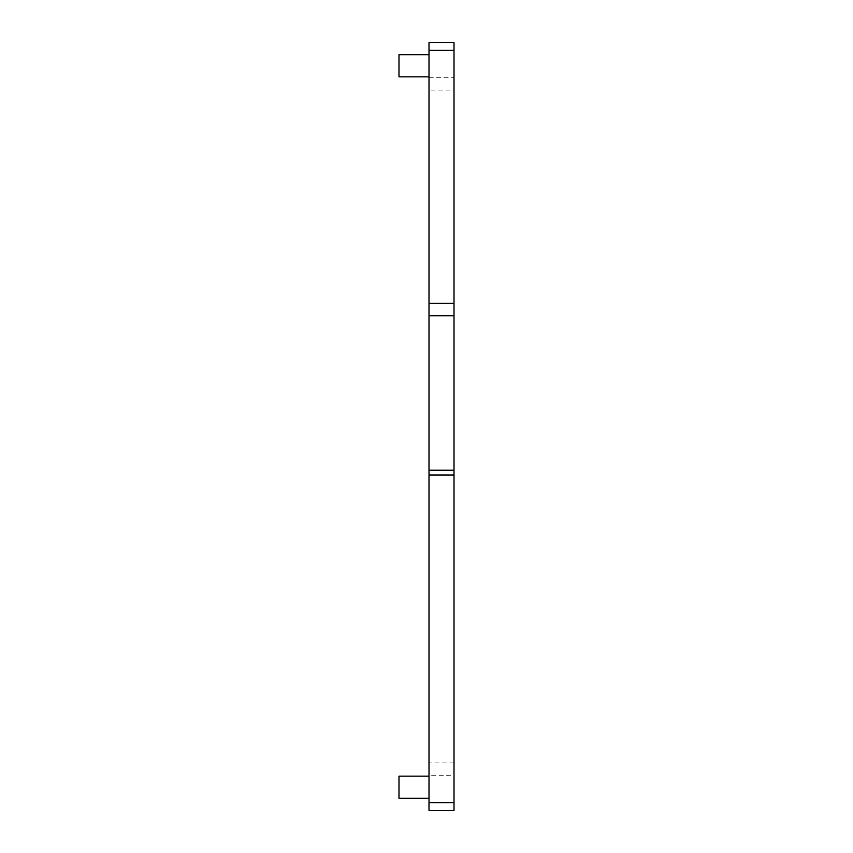 <?xml version="1.0" encoding="UTF-8"?>
<svg xmlns="http://www.w3.org/2000/svg" width="853" height="853" viewBox="0 0 853 853"><rect width="100%" height="100%" fill="white"/><g stroke="black" fill="none" stroke-linecap="round" stroke-linejoin="round"><path stroke-width="0.64" stroke-dasharray="4.26 3.2" d="M398.991 76.834L398.991 54.731L429.006 54.731L429.006 76.834L398.991 76.834M429.006 76.834L429.006 54.731M429.006 798.269L398.991 798.269L398.991 776.166L429.006 776.166L429.006 798.269L429.006 776.166M429.006 77.719L454.009 77.719L454.009 42.65L429.006 42.65L429.006 90.045L454.009 90.045L454.009 810.35M454.009 762.955L429.006 762.955L429.006 90.045M429.006 762.955L429.006 775.281L454.009 775.281M454.009 810.169L429.006 810.169L429.006 775.281M454.009 303.508L429.006 303.508M454.009 77.719L454.009 90.045M429.006 42.831L454.009 42.831"/><path stroke-width="1.28" d="M429.006 76.834L398.991 76.834L398.991 54.731L429.006 54.731M429.006 798.269L398.991 798.269L398.991 776.166L429.006 776.166M429.006 810.35L454.009 810.35L429.006 810.35L429.006 42.65L454.009 42.65L454.009 50.37L429.006 50.37M454.009 810.35L454.009 50.37M454.009 315.77L429.006 315.77M429.006 470.216L454.009 470.216M454.009 475.004L429.006 475.004M429.006 802.63L454.009 802.63M454.009 303.263L429.006 303.263"/></g></svg>
